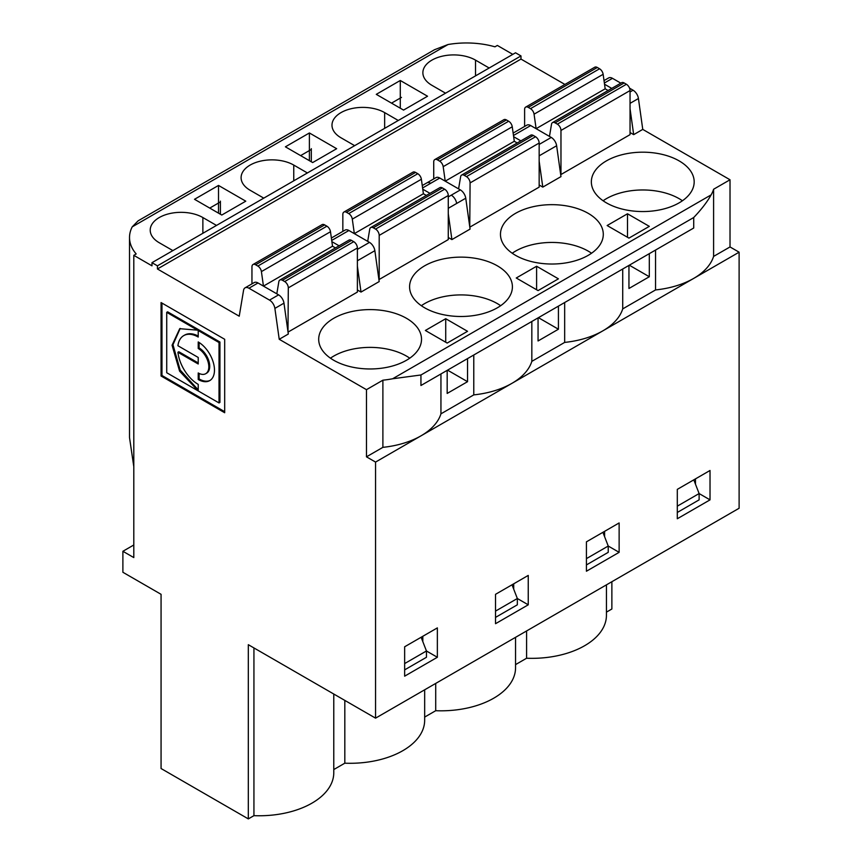 <?xml version="1.0" encoding="UTF-8"?>
<svg xmlns="http://www.w3.org/2000/svg" width="862" height="862" viewBox="0 0 862 862"><rect width="100%" height="100%" fill="white"/><g stroke="black" fill="none" stroke-linecap="round" stroke-linejoin="round"><path stroke-width="1.29" d="M655.551 250.055L655.551 289.934A71.977 41.559 0 0 0 693.662 278.415A71.977 41.559 0 0 0 713.596 256.413L730.017 246.941L730.017 179.77L642.761 129.397L638.43 98.516L630.047 103.354M473.777 354.993L473.777 394.882A71.977 41.559 180 0 0 511.888 383.364L375.563 462.075L366.469 456.828L366.469 389.667L382.89 380.185A71.977 41.559 180 0 0 392.63 378.763L420.936 374.981L420.947 385.497L511.791 333.055A71.977 41.559 -0 0 0 511.985 332.937L602.678 280.581A71.977 41.559 -0 0 0 602.872 280.462L693.716 228.021L693.727 217.504C701.42 209.444 707.217 201.913 711.128 194.877A71.977 41.559 0 0 0 713.596 189.252L713.596 256.413M354.659 145.667L341.018 137.791A30.849 17.811 180 0 1 331.989 125.195A30.849 17.811 180 0 1 351.028 108.741A30.849 17.811 180 0 1 384.646 112.61L384.646 128.352M311.301 148.652L311.301 161.776M376.285 94.346L403.556 110.088L427.541 96.232L400.28 80.489L376.285 94.346M458.584 188.875L460.62 176.732A5.14 2.963 60 0 1 461.633 175.072A5.14 2.963 60 0 1 464.198 175.32L466.45 176.624A5.14 2.963 60 0 1 470.081 182.916L469.758 226.814M461.633 175.072L530.701 135.194A5.14 2.963 60 0 1 533.276 135.442L535.517 136.746A5.14 2.963 60 0 1 539.159 143.038L539.159 187.119L470.081 226.997M473.777 394.882L440.945 413.835A71.977 41.559 180 0 1 421.001 435.838A71.977 41.559 180 0 1 382.89 447.346L366.469 456.828M219.724 202.322L209.746 208.087M520.982 59.079L157.434 268.976L157.434 265.83L520.982 55.933L520.982 59.079L564.912 84.444M520.982 55.933L515.53 52.787L151.981 262.673L157.434 265.83M253.934 647.933L253.934 815.657L248.321 818.9L161.065 768.527L161.065 594.317L122.889 572.271L122.889 551.281L133.804 557.585L133.804 255.335L151.981 265.83L151.981 262.673M434.556 49.705L448.035 44.522A64.262 37.109 180 0 1 494.96 46.817L497.352 45.438L512.793 54.36M448.035 44.522L132.209 226.868L138.125 220.834L434.556 49.694M132.209 226.868A64.262 37.109 -0 0 0 129.516 237.492L129.516 437.573L133.804 466.676M129.516 237.492A64.262 37.109 -0 0 0 136.185 253.956L133.804 255.335M285.397 146.82L312.669 162.562L336.665 148.706L309.393 132.963L285.397 146.82M730.017 246.941L739.111 252.189L511.888 383.364A71.977 41.559 0 0 0 531.832 361.361L564.664 342.408L564.664 302.53M531.832 321.483L531.832 361.361M344.822 700.407L344.822 763.182A74.552 43.046 -0 0 0 424.664 720.255L424.664 689.805M528.244 604.812L528.244 575.417L495.531 594.317L495.531 623.7L528.244 604.812L517.34 598.508L495.531 611.104L495.531 617.397L517.34 604.812L517.34 598.508L512.017 584.792M497.352 265.83A51.418 29.685 180 0 1 512.405 286.82A51.418 29.685 180 0 1 460.998 316.494A51.418 29.685 180 0 1 409.579 286.82A51.418 29.685 180 0 1 441.322 259.387A51.418 29.685 180 0 1 497.352 265.83M497.352 303.607A51.418 29.685 180 0 1 500.65 305.708A51.408 29.685 180 0 0 497.342 303.607A51.408 29.685 180 0 0 421.335 305.708A51.418 29.685 180 0 1 497.352 303.607M342.839 231.393L342.839 214.401A5.14 2.963 60 0 1 343.906 212.052A5.14 2.963 60 0 1 346.47 212.3L348.722 213.593A5.14 2.963 60 0 1 352.299 219.131L354.336 233.634L423.404 193.756L426.334 195.448M379.194 235.391L379.194 279.471L448.272 239.593L448.272 195.512A5.14 2.963 60 0 0 444.63 189.209L375.563 229.098A5.14 2.963 60 0 1 379.194 235.391L448.272 195.512M513.709 589.145L513.709 583.822M367.697 241.349L369.733 229.195A5.14 2.963 60 0 1 370.746 227.546A5.14 2.963 60 0 1 373.311 227.794L375.563 229.098M370.746 227.546L439.814 187.668A5.14 2.963 60 0 1 442.389 187.916L444.63 189.209M343.906 212.052L412.973 172.163A5.14 2.963 60 0 1 415.549 172.422L417.79 173.715A5.14 2.963 60 0 1 421.378 179.253L423.404 193.756M516.252 277.995L538.06 290.591L558.425 278.835L536.606 266.25L516.252 277.995M538.427 317.669L558.425 329.219L538.06 340.964L538.06 317.884M448.272 213.679L451.903 239.593L448.272 237.492M429.976 193.347L422.768 189.187M451.903 239.593L470.081 229.098L465.749 198.217A7.715 4.45 -120 0 0 460.373 189.909L439.792 178.025A7.715 4.45 -120 0 0 435.935 177.647L426.852 182.895A7.715 4.45 -120 0 1 430.709 183.272L422.595 187.959M424.664 717.087L435.709 710.708A74.552 43.046 -0 0 0 515.551 667.781L515.551 637.33M435.709 683.426L435.709 710.708M558.425 329.219L558.425 306.129M536.606 289.751L536.606 266.25M604.025 80.597L608.626 77.946A7.715 4.45 60 0 1 612.483 78.323L620.834 83.151M629.551 88.183L633.064 90.208A7.715 4.45 60 0 1 638.43 98.516M739.111 252.189L739.111 508.257L375.563 718.154L248.321 644.69L248.321 818.9M611.869 581.721L611.869 609.003L606.439 612.139M489.163 68.001L475.533 60.135A30.849 17.811 0 0 0 441.915 56.267A30.849 17.811 0 0 0 422.876 72.72A30.849 17.811 0 0 0 431.905 85.316L445.546 93.193M695.483 484.196L695.483 478.873M693.791 479.843L699.114 493.56L710.019 499.863L677.306 518.752L677.306 489.368L710.019 470.48L710.019 499.863M603.141 74.304L534.074 114.183A5.14 2.963 -120 0 0 530.496 108.655L599.564 68.777A5.14 2.963 60 0 1 603.141 74.304L605.178 88.808L608.109 90.499M677.306 512.459L699.114 499.863L699.114 493.56L677.306 506.156L677.306 512.459M630.047 90.564L630.047 134.644L560.968 174.523L560.968 130.442A5.14 2.963 -120 0 0 557.337 124.15L626.405 84.271A5.14 2.963 60 0 1 630.047 90.564L560.968 130.442M597.323 67.473L528.244 107.351A5.14 2.963 -120 0 0 525.68 107.103L594.748 67.225A5.14 2.963 60 0 1 597.323 67.473L599.564 68.777M624.163 82.967L555.085 122.857A5.14 2.963 -120 0 0 552.52 122.598L621.588 82.72A5.14 2.963 60 0 1 624.163 82.967L626.405 84.271M682.424 200.76A51.418 29.685 0 0 0 603.109 200.76A51.408 29.685 0 0 1 679.116 198.659A51.408 29.685 0 0 1 682.424 200.76M630.047 108.741L633.678 134.644L630.047 132.543M611.751 88.398L604.542 84.239M633.678 134.644L642.761 129.397M524.613 126.445L524.613 109.452A5.14 2.963 -120 0 1 525.68 107.103M713.596 189.252L730.017 179.77M605.178 88.808L536.11 128.686L534.074 114.183M606.406 202.861A51.418 29.685 0 0 0 662.436 209.294A51.418 29.685 0 0 0 694.179 181.871A51.418 29.685 0 0 0 642.761 152.186A51.418 29.685 0 0 0 591.354 181.871A51.418 29.685 0 0 0 606.406 202.861M555.085 122.857L557.337 124.15M552.52 122.598A5.14 2.963 -120 0 0 551.508 124.257L549.471 136.401M528.244 107.351L530.496 108.655M526.596 630.952L526.596 658.234A74.552 43.046 180 0 0 606.439 615.306L606.439 584.856M400.28 108.192L400.28 80.489M649.312 226.361L627.493 213.776L607.139 225.532L628.948 238.117L649.312 226.361M627.493 237.276L627.493 213.776M628.948 265.41L628.948 288.49L649.312 276.745L629.314 265.194M649.312 276.745L649.312 253.654M513.138 133.071L526.822 125.173A7.715 4.45 60 0 1 530.68 125.55L513.483 135.485M539.159 144.428L551.26 137.435L530.68 125.55M551.26 137.435A7.715 4.45 60 0 1 556.636 145.743L560.968 176.624L542.791 187.119L539.159 161.205M219.023 342.548L198.217 330.534L199.122 330.006L219.929 342.02L219.023 342.548L219.023 402.942L166.722 372.74L166.722 312.346L197.56 330.157L179.727 328.691L172.066 345.242L179.598 371.177L198.217 390.917L198.217 384.387A28.985 16.734 -120 0 1 177.917 352.267L178.822 351.739L198.217 362.934M219.929 342.02L219.929 402.414L219.023 402.942M198.217 330.534L198.217 337.053A28.985 16.734 -120 0 0 183.725 335.62A28.985 16.734 -120 0 0 177.917 345.737L198.217 357.461L198.217 363.99L177.917 352.267M198.217 336.029A28.985 16.734 -120 0 0 184.63 335.092L183.725 335.62M198.217 389.85L180.136 369.992L172.971 344.714L180.19 328.444M166.722 312.346L167.627 311.828L198.465 329.629L197.56 330.157M161.97 303.079L161.97 375.487L224.68 411.68M161.065 376.004L161.065 302.562L224.68 339.283L224.68 412.736L161.065 376.004L161.97 375.487M198.217 348.485L198.217 341.955A22.994 13.275 60 0 1 213.237 362.212A22.994 13.275 60 0 1 209.714 380.627A22.994 13.275 60 0 1 198.217 379.495L198.217 372.966A14.988 8.652 -120 0 0 205.716 373.709A14.988 8.652 -120 0 0 208.011 361.695A14.988 8.652 -120 0 0 198.217 348.485L199.122 347.957L199.122 342.505M210.156 380.357A22.994 13.275 60 0 1 199.122 378.968L199.122 373.44M199.122 378.968L198.217 379.495M205.716 373.709L206.621 373.181A14.988 8.652 -120 0 0 208.916 361.167A14.988 8.652 -120 0 0 199.122 347.957M391.52 103.138L401.476 97.384M520.863 140.872L513.655 136.713M622.72 269.009L622.72 308.887L655.551 289.934M564.664 342.408A71.977 41.559 180 0 0 602.775 330.889A71.977 41.559 0 0 0 622.72 308.887M515.551 664.613L526.596 658.234M300.633 155.613L310.611 149.848M309.393 160.666L309.393 132.963M375.563 462.075L375.563 718.154M404.644 646.78L404.644 676.174L437.357 657.275L437.357 627.892L404.644 646.78M586.419 541.842L586.419 571.226L619.131 552.337L619.131 522.943L586.419 541.842M344.822 763.182L333.777 769.561M253.934 815.657A74.552 43.046 -0 0 0 333.777 772.718L333.777 694.029M172.885 250.605L159.244 242.739A30.849 17.811 180 0 1 150.214 230.143A30.849 17.811 180 0 1 169.254 213.69A30.849 17.811 180 0 1 202.872 217.547L202.872 233.29M216.502 225.424L202.872 217.547M263.772 198.131L250.131 190.265A30.849 17.811 180 0 1 241.101 177.669A30.849 17.811 180 0 1 260.141 161.216A30.849 17.811 180 0 1 293.759 165.073L293.759 180.815M307.389 172.95L293.759 165.073M398.276 120.475L384.646 112.61M194.51 199.294L218.506 185.438L245.778 201.18L221.782 215.037L194.51 199.294M542.791 187.119L539.159 185.018M366.469 389.667L279.223 339.283L288.307 334.036L283.975 303.155A7.715 4.45 -120 0 0 278.598 294.858L258.018 282.973A7.715 4.45 -120 0 0 254.161 282.585L245.077 287.833A7.715 4.45 60 0 0 243.558 290.322L239.227 316.203L157.434 268.976M425.365 330.469L445.719 318.714L467.538 331.31L447.173 343.065L425.365 330.469M357.385 260.777L374.862 250.691L379.194 281.572L361.016 292.067L357.385 289.966M276.81 293.823L278.846 281.669A5.14 2.963 60 0 1 279.859 280.021A5.14 2.963 60 0 1 282.424 280.269L284.675 281.562A5.14 2.963 60 0 1 288.307 287.865L287.983 331.751M288.307 331.945L357.385 292.067L357.385 247.987A5.14 2.963 -120 0 0 353.743 241.683L284.675 281.562M406.465 318.293A51.418 29.685 180 0 1 421.518 339.283A51.418 29.685 180 0 1 370.11 368.968A51.418 29.685 180 0 1 318.692 339.283A51.418 29.685 180 0 1 350.435 311.861A51.418 29.685 180 0 1 406.465 318.293M588.24 213.356A51.418 29.685 180 0 1 603.292 234.345A51.418 29.685 180 0 1 567.983 262.533A51.418 29.685 180 0 1 500.466 234.345A51.418 29.685 180 0 1 532.21 206.923A51.418 29.685 180 0 1 588.24 213.356M604.596 536.67L604.596 531.348M602.904 532.317L608.227 546.034L619.131 552.337M608.227 552.337L586.419 564.922L586.419 558.63L608.227 546.034L608.227 552.337M512.222 253.234A51.418 29.685 180 0 1 591.537 253.234A51.408 29.685 180 0 0 512.222 253.234M433.726 178.919L433.726 161.927A5.14 2.963 60 0 1 434.793 159.578A5.14 2.963 60 0 1 437.357 159.826L439.609 161.129A5.14 2.963 60 0 1 443.187 166.657L445.223 181.16L514.291 141.282L517.222 142.973M434.793 159.578L503.861 119.699A5.14 2.963 60 0 1 506.436 119.947L508.677 121.24A5.14 2.963 60 0 1 512.254 126.779L514.291 141.282M218.506 213.14L218.506 185.438M220.413 201.126L220.413 214.25M374.862 250.691A7.715 4.45 -120 0 0 369.486 242.384L348.905 230.499A7.715 4.45 -120 0 0 345.048 230.122L331.364 238.02M339.089 245.821L331.881 241.651M357.385 266.153L361.016 292.067M445.719 342.225L445.719 318.714M447.54 370.143L467.538 381.683L447.173 393.438L447.173 370.348M467.538 381.683L467.538 358.603M440.945 373.957L440.945 413.835M245.077 287.833A7.715 4.45 60 0 1 248.935 288.22L269.515 300.105A7.715 4.45 60 0 1 274.881 308.402L279.223 339.283M382.89 380.185L382.89 447.346M251.952 283.867L251.952 266.875A5.14 2.963 60 0 1 253.019 264.515A5.14 2.963 60 0 1 255.583 264.774L257.835 266.067A5.14 2.963 60 0 1 261.412 271.605L263.449 286.109L332.517 246.22L335.458 247.922M421.13 637.266L426.453 650.982L426.453 657.275L404.644 669.871L404.644 663.578L426.453 650.982L437.357 657.275M422.822 636.285L422.822 641.608M406.465 356.081A51.418 29.685 180 0 1 409.762 358.183A51.408 29.685 180 0 0 406.465 356.081A51.418 29.685 180 0 0 330.448 358.183A51.408 29.685 180 0 1 406.465 356.081M282.424 280.269L351.502 240.39L353.743 241.683M351.502 240.39A5.14 2.963 -120 0 0 348.927 240.132L279.859 280.021M261.412 271.605L330.491 231.727L332.517 246.22M330.491 231.727A5.14 2.963 -120 0 0 326.903 226.189L257.835 266.067M255.583 264.774L324.662 224.896L326.903 226.189M324.662 224.896A5.14 2.963 -120 0 0 322.086 224.637L253.019 264.515M122.889 551.281L133.804 544.989M535.517 136.746L466.45 176.624M470.081 182.916L539.159 143.038M464.198 175.32L533.276 135.442M693.727 217.515L420.936 375.002M392.63 378.763L711.128 194.877M373.311 227.794L442.389 187.916M352.299 219.131L421.378 179.253M417.79 173.715L348.722 213.593M346.47 212.3L415.549 172.422M448.272 208.302L456.655 203.464A7.715 4.45 -120 0 0 451.289 195.157L448.272 196.902M460.373 189.909L451.289 195.157M430.709 183.272L439.792 178.025M456.655 203.464L465.749 198.217M475.533 60.135L475.533 75.878M612.483 78.323L604.37 83.011M630.047 91.954L633.064 90.208M556.636 145.743L539.159 155.828M443.187 166.657L512.254 126.779M508.677 121.24L439.609 161.129M437.357 159.826L506.436 119.947M331.708 240.433L348.905 230.499M369.486 242.384L357.385 249.377M274.881 308.402L283.975 303.155M278.598 294.858L269.515 300.105M248.935 288.22L258.018 282.973M288.307 287.865L357.385 247.987M422.251 185.545L426.852 182.895"/></g></svg>
